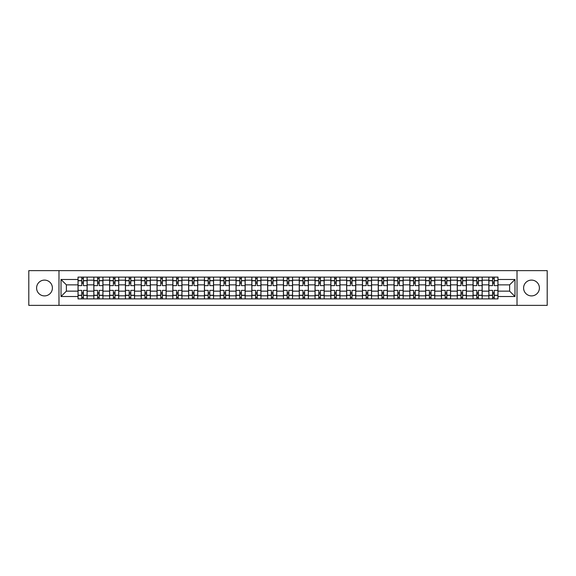 <?xml version="1.0" encoding="UTF-8"?>
<svg xmlns="http://www.w3.org/2000/svg" width="576" height="576" viewBox="0 0 576 576"><rect width="100%" height="100%" fill="white"/><g stroke="black" fill="none" stroke-linecap="round" stroke-linejoin="round"><path stroke-width="0.86" d="M531.497 280.102A7.898 7.898 0 0 0 523.598 288A7.898 7.898 0 0 0 531.497 295.898A7.898 7.898 0 0 0 539.402 288A7.898 7.898 0 0 0 531.497 280.102M44.503 280.102A7.898 7.898 0 0 0 36.598 288A7.898 7.898 0 0 0 44.503 295.898A7.898 7.898 0 0 0 52.402 288A7.898 7.898 0 0 0 44.503 280.102M517.018 305.374L547.2 305.374L547.2 270.626L28.8 270.626L28.8 305.374L517.018 305.374L517.018 270.626M93.83 298.886L93.83 280.202L87.142 280.202L87.142 298.886M87.142 280.202L87.142 277.114M93.83 280.202L93.83 277.114M102.946 277.114L102.946 298.886M109.627 298.886L109.627 277.114M118.742 277.114L118.742 298.886M125.431 298.886L125.431 277.114M134.546 277.114L134.546 298.886M141.228 298.886L141.228 277.114M150.35 277.114L150.35 298.886M157.032 298.886L157.032 277.114M166.147 277.114L166.147 298.886M172.836 298.886L172.836 277.114M181.951 277.114L181.951 298.886M188.633 298.886L188.633 277.114M197.748 277.114L197.748 298.886M204.437 298.886L204.437 277.114M213.552 277.114L213.552 298.886M220.241 298.886L220.241 277.114M229.356 277.114L229.356 298.886M236.038 298.886L236.038 277.114M245.153 277.114L245.153 298.886M251.842 298.886L251.842 277.114M260.957 277.114L260.957 298.886M267.638 298.886L267.638 277.114M276.754 277.114L276.754 298.886M283.442 298.886L283.442 277.114M292.558 277.114L292.558 298.886M299.246 298.886L299.246 277.114M308.362 277.114L308.362 298.886M315.043 298.886L315.043 277.114M324.158 277.114L324.158 298.886M330.847 298.886L330.847 277.114M339.962 277.114L339.962 298.886M346.644 298.886L346.644 277.114M355.759 277.114L355.759 298.886M362.448 298.886L362.448 277.114M371.563 277.114L371.563 298.886M378.252 298.886L378.252 277.114M387.367 277.114L387.367 298.886M394.049 298.886L394.049 277.114M403.164 277.114L403.164 298.886M409.853 298.886L409.853 277.114M418.968 277.114L418.968 298.886M425.65 298.886L425.65 277.114M434.772 277.114L434.772 298.886M441.454 298.886L441.454 277.114M450.569 277.114L450.569 298.886M457.258 298.886L457.258 277.114M466.373 277.114L466.373 298.886M473.054 298.886L473.054 277.114M482.17 277.114L482.17 298.886M488.858 298.886L488.858 277.114M488.858 291.139L482.17 291.139M473.054 291.139L466.373 291.139M457.258 291.139L450.569 291.139M441.454 291.139L434.772 291.139M425.65 291.139L418.968 291.139M409.853 291.139L403.164 291.139M394.049 291.139L387.367 291.139M378.252 291.139L371.563 291.139M362.448 291.139L355.759 291.139M346.644 291.139L339.962 291.139M330.847 291.139L324.158 291.139M315.043 291.139L308.362 291.139M299.246 291.139L292.558 291.139M283.442 291.139L276.754 291.139M267.638 291.139L260.957 291.139M251.842 291.139L245.153 291.139M236.038 291.139L229.356 291.139M220.241 291.139L213.552 291.139M204.437 291.139L197.748 291.139M188.633 291.139L181.951 291.139M172.836 291.139L166.147 291.139M157.032 291.139L150.35 291.139M141.228 291.139L134.546 291.139M125.431 291.139L118.742 291.139M109.627 291.139L102.946 291.139M93.83 291.139L87.142 291.139M488.858 284.861L482.17 284.861M473.054 284.861L466.373 284.861M457.258 284.861L450.569 284.861M441.454 284.861L434.772 284.861M425.65 284.861L418.968 284.861M409.853 284.861L403.164 284.861M394.049 284.861L387.367 284.861M378.252 284.861L371.563 284.861M362.448 284.861L355.759 284.861M346.644 284.861L339.962 284.861M330.847 284.861L324.158 284.861M315.043 284.861L308.362 284.861M299.246 284.861L292.558 284.861M283.442 284.861L276.754 284.861M267.638 284.861L260.957 284.861M251.842 284.861L245.153 284.861M236.038 284.861L229.356 284.861M220.241 284.861L213.552 284.861M204.437 284.861L197.748 284.861M188.633 284.861L181.951 284.861M172.836 284.861L166.147 284.861M157.032 284.861L150.35 284.861M141.228 284.861L134.546 284.861M125.431 284.861L118.742 284.861M109.627 284.861L102.946 284.861M93.83 284.861L87.142 284.861M66.377 291.139L78.026 291.139L78.026 284.861L66.377 284.861L66.377 291.139L61.013 296.51L61.013 279.49L78.026 279.49L78.026 284.861M497.974 284.861L497.974 291.139L509.623 291.139L509.623 284.861L497.974 284.861L497.974 277.114L78.026 277.114L78.026 279.49M497.974 279.49L514.987 279.49L514.987 296.51L497.974 296.51L497.974 291.139M78.026 291.139L78.026 298.886L497.974 298.886L497.974 296.51M78.026 296.51L61.013 296.51M58.982 305.374L58.982 270.626M83.398 297.367L81.778 297.367M81.778 278.633L83.398 278.633M99.194 297.367L97.574 297.367M97.574 278.633L99.194 278.633M114.998 297.367L113.378 297.367M113.378 278.633L114.998 278.633M130.795 297.367L129.175 297.367M129.175 278.633L130.795 278.633M146.599 297.367L144.979 297.367M144.979 278.633L146.599 278.633M162.403 297.367L160.783 297.367M160.783 278.633L162.403 278.633M178.2 297.367L176.58 297.367M176.58 278.633L178.2 278.633M194.004 297.367L192.384 297.367M192.384 278.633L194.004 278.633M209.808 297.367L208.181 297.367M208.181 278.633L209.808 278.633M225.605 297.367L223.985 297.367M223.985 278.633L225.605 278.633M241.409 297.367L239.789 297.367M239.789 278.633L241.409 278.633M257.206 297.367L255.586 297.367M255.586 278.633L257.206 278.633M273.01 297.367L271.39 297.367M271.39 278.633L273.01 278.633M288.814 297.367L287.186 297.367M287.186 278.633L288.814 278.633M304.61 297.367L302.99 297.367M302.99 278.633L304.61 278.633M320.414 297.367L318.794 297.367M318.794 278.633L320.414 278.633M336.211 297.367L334.591 297.367M334.591 278.633L336.211 278.633M352.015 297.367L350.395 297.367M350.395 278.633L352.015 278.633M367.819 297.367L366.192 297.367M366.192 278.633L367.819 278.633M383.616 297.367L381.996 297.367M381.996 278.633L383.616 278.633M399.42 297.367L397.8 297.367M397.8 278.633L399.42 278.633M415.217 297.367L413.597 297.367M413.597 278.633L415.217 278.633M431.021 297.367L429.401 297.367M429.401 278.633L431.021 278.633M446.825 297.367L445.205 297.367M445.205 278.633L446.825 278.633M462.622 297.367L461.002 297.367M461.002 278.633L462.622 278.633M478.426 297.367L476.806 297.367M476.806 278.633L478.426 278.633M494.222 297.367L492.602 297.367M492.602 278.633L494.222 278.633M61.013 279.49L66.377 284.861M509.623 291.139L514.987 296.51M509.623 284.861L514.987 279.49M87.091 298.886L87.091 285.617L83.398 285.617L83.398 277.114M81.778 277.114L81.778 285.617L78.077 285.617L78.077 277.114M87.091 285.617L87.091 277.114M78.077 298.886L78.077 290.383L81.778 290.383L81.778 298.886M83.398 298.886L83.398 290.383L87.091 290.383M81.778 283.392L83.398 283.392M78.077 290.383L78.077 285.617M83.398 292.608L81.778 292.608M83.398 297.569L81.778 297.569M81.778 293.926L83.398 293.926M83.398 282.074L81.778 282.074M81.778 278.431L83.398 278.431M102.895 298.886L102.895 285.617L99.194 285.617L99.194 277.114M97.574 277.114L97.574 285.617L93.881 285.617L93.881 277.114M102.895 285.617L102.895 277.114M93.881 298.886L93.881 290.383L97.574 290.383L97.574 298.886M99.194 298.886L99.194 290.383L102.895 290.383M97.574 283.392L99.194 283.392M93.881 290.383L93.881 285.617M99.194 292.608L97.574 292.608M99.194 297.569L97.574 297.569M97.574 293.926L99.194 293.926M99.194 282.074L97.574 282.074M97.574 278.431L99.194 278.431M118.692 298.886L118.692 285.617L114.998 285.617L114.998 277.114M113.378 277.114L113.378 285.617L109.678 285.617L109.678 277.114M118.692 285.617L118.692 277.114M109.678 298.886L109.678 290.383L113.378 290.383L113.378 298.886M114.998 298.886L114.998 290.383L118.692 290.383M113.378 283.392L114.998 283.392M109.678 290.383L109.678 285.617M114.998 292.608L113.378 292.608M114.998 297.569L113.378 297.569M113.378 293.926L114.998 293.926M114.998 282.074L113.378 282.074M113.378 278.431L114.998 278.431M134.496 298.886L134.496 285.617L130.795 285.617L130.795 277.114M129.175 277.114L129.175 285.617L125.482 285.617L125.482 277.114M134.496 285.617L134.496 277.114M125.482 298.886L125.482 290.383L129.175 290.383L129.175 298.886M130.795 298.886L130.795 290.383L134.496 290.383M129.175 283.392L130.795 283.392M125.482 290.383L125.482 285.617M130.795 292.608L129.175 292.608M130.795 297.569L129.175 297.569M129.175 293.926L130.795 293.926M130.795 282.074L129.175 282.074M129.175 278.431L130.795 278.431M150.3 298.886L150.3 285.617L146.599 285.617L146.599 277.114M144.979 277.114L144.979 285.617L141.286 285.617L141.286 277.114M150.3 285.617L150.3 277.114M141.286 298.886L141.286 290.383L144.979 290.383L144.979 298.886M146.599 298.886L146.599 290.383L150.3 290.383M144.979 283.392L146.599 283.392M141.286 290.383L141.286 285.617M146.599 292.608L144.979 292.608M146.599 297.569L144.979 297.569M144.979 293.926L146.599 293.926M146.599 282.074L144.979 282.074M144.979 278.431L146.599 278.431M166.097 298.886L166.097 285.617L162.403 285.617L162.403 277.114M160.783 277.114L160.783 285.617L157.082 285.617L157.082 277.114M166.097 285.617L166.097 277.114M157.082 298.886L157.082 290.383L160.783 290.383L160.783 298.886M162.403 298.886L162.403 290.383L166.097 290.383M160.783 283.392L162.403 283.392M157.082 290.383L157.082 285.617M162.403 292.608L160.783 292.608M162.403 297.569L160.783 297.569M160.783 293.926L162.403 293.926M162.403 282.074L160.783 282.074M160.783 278.431L162.403 278.431M181.901 298.886L181.901 285.617L178.2 285.617L178.2 277.114M176.58 277.114L176.58 285.617L172.886 285.617L172.886 277.114M181.901 285.617L181.901 277.114M172.886 298.886L172.886 290.383L176.58 290.383L176.58 298.886M178.2 298.886L178.2 290.383L181.901 290.383M176.58 283.392L178.2 283.392M172.886 290.383L172.886 285.617M178.2 292.608L176.58 292.608M178.2 297.569L176.58 297.569M176.58 293.926L178.2 293.926M178.2 282.074L176.58 282.074M176.58 278.431L178.2 278.431M197.698 298.886L197.698 285.617L194.004 285.617L194.004 277.114M192.384 277.114L192.384 285.617L188.683 285.617L188.683 277.114M197.698 285.617L197.698 277.114M188.683 298.886L188.683 290.383L192.384 290.383L192.384 298.886M194.004 298.886L194.004 290.383L197.698 290.383M192.384 283.392L194.004 283.392M188.683 290.383L188.683 285.617M194.004 292.608L192.384 292.608M194.004 297.569L192.384 297.569M192.384 293.926L194.004 293.926M194.004 282.074L192.384 282.074M192.384 278.431L194.004 278.431M213.502 298.886L213.502 285.617L209.808 285.617L209.808 277.114M208.181 277.114L208.181 285.617L204.487 285.617L204.487 277.114M213.502 285.617L213.502 277.114M204.487 298.886L204.487 290.383L208.181 290.383L208.181 298.886M209.808 298.886L209.808 290.383L213.502 290.383M208.181 283.392L209.808 283.392M204.487 290.383L204.487 285.617M209.808 292.608L208.181 292.608M209.808 297.569L208.181 297.569M208.181 293.926L209.808 293.926M209.808 282.074L208.181 282.074M208.181 278.431L209.808 278.431M229.306 298.886L229.306 285.617L225.605 285.617L225.605 277.114M223.985 277.114L223.985 285.617L220.291 285.617L220.291 277.114M229.306 285.617L229.306 277.114M220.291 298.886L220.291 290.383L223.985 290.383L223.985 298.886M225.605 298.886L225.605 290.383L229.306 290.383M223.985 283.392L225.605 283.392M220.291 290.383L220.291 285.617M225.605 292.608L223.985 292.608M225.605 297.569L223.985 297.569M223.985 293.926L225.605 293.926M225.605 282.074L223.985 282.074M223.985 278.431L225.605 278.431M245.102 298.886L245.102 285.617L241.409 285.617L241.409 277.114M239.789 277.114L239.789 285.617L236.088 285.617L236.088 277.114M245.102 285.617L245.102 277.114M236.088 298.886L236.088 290.383L239.789 290.383L239.789 298.886M241.409 298.886L241.409 290.383L245.102 290.383M239.789 283.392L241.409 283.392M236.088 290.383L236.088 285.617M241.409 292.608L239.789 292.608M241.409 297.569L239.789 297.569M239.789 293.926L241.409 293.926M241.409 282.074L239.789 282.074M239.789 278.431L241.409 278.431M260.906 298.886L260.906 285.617L257.206 285.617L257.206 277.114M255.586 277.114L255.586 285.617L251.892 285.617L251.892 277.114M260.906 285.617L260.906 277.114M251.892 298.886L251.892 290.383L255.586 290.383L255.586 298.886M257.206 298.886L257.206 290.383L260.906 290.383M255.586 283.392L257.206 283.392M251.892 290.383L251.892 285.617M257.206 292.608L255.586 292.608M257.206 297.569L255.586 297.569M255.586 293.926L257.206 293.926M257.206 282.074L255.586 282.074M255.586 278.431L257.206 278.431M276.703 298.886L276.703 285.617L273.01 285.617L273.01 277.114M271.39 277.114L271.39 285.617L267.689 285.617L267.689 277.114M276.703 285.617L276.703 277.114M267.689 298.886L267.689 290.383L271.39 290.383L271.39 298.886M273.01 298.886L273.01 290.383L276.703 290.383M271.39 283.392L273.01 283.392M267.689 290.383L267.689 285.617M273.01 292.608L271.39 292.608M273.01 297.569L271.39 297.569M271.39 293.926L273.01 293.926M273.01 282.074L271.39 282.074M271.39 278.431L273.01 278.431M292.507 298.886L292.507 285.617L288.814 285.617L288.814 277.114M287.186 277.114L287.186 285.617L283.493 285.617L283.493 277.114M292.507 285.617L292.507 277.114M283.493 298.886L283.493 290.383L287.186 290.383L287.186 298.886M288.814 298.886L288.814 290.383L292.507 290.383M287.186 283.392L288.814 283.392M283.493 290.383L283.493 285.617M288.814 292.608L287.186 292.608M288.814 297.569L287.186 297.569M287.186 293.926L288.814 293.926M288.814 282.074L287.186 282.074M287.186 278.431L288.814 278.431M308.311 298.886L308.311 285.617L304.61 285.617L304.61 277.114M302.99 277.114L302.99 285.617L299.297 285.617L299.297 277.114M308.311 285.617L308.311 277.114M299.297 298.886L299.297 290.383L302.99 290.383L302.99 298.886M304.61 298.886L304.61 290.383L308.311 290.383M302.99 283.392L304.61 283.392M299.297 290.383L299.297 285.617M304.61 292.608L302.99 292.608M304.61 297.569L302.99 297.569M302.99 293.926L304.61 293.926M304.61 282.074L302.99 282.074M302.99 278.431L304.61 278.431M324.108 298.886L324.108 285.617L320.414 285.617L320.414 277.114M318.794 277.114L318.794 285.617L315.094 285.617L315.094 277.114M324.108 285.617L324.108 277.114M315.094 298.886L315.094 290.383L318.794 290.383L318.794 298.886M320.414 298.886L320.414 290.383L324.108 290.383M318.794 283.392L320.414 283.392M315.094 290.383L315.094 285.617M320.414 292.608L318.794 292.608M320.414 297.569L318.794 297.569M318.794 293.926L320.414 293.926M320.414 282.074L318.794 282.074M318.794 278.431L320.414 278.431M339.912 298.886L339.912 285.617L336.211 285.617L336.211 277.114M334.591 277.114L334.591 285.617L330.898 285.617L330.898 277.114M339.912 285.617L339.912 277.114M330.898 298.886L330.898 290.383L334.591 290.383L334.591 298.886M336.211 298.886L336.211 290.383L339.912 290.383M334.591 283.392L336.211 283.392M330.898 290.383L330.898 285.617M336.211 292.608L334.591 292.608M336.211 297.569L334.591 297.569M334.591 293.926L336.211 293.926M336.211 282.074L334.591 282.074M334.591 278.431L336.211 278.431M355.709 298.886L355.709 285.617L352.015 285.617L352.015 277.114M350.395 277.114L350.395 285.617L346.694 285.617L346.694 277.114M355.709 285.617L355.709 277.114M346.694 298.886L346.694 290.383L350.395 290.383L350.395 298.886M352.015 298.886L352.015 290.383L355.709 290.383M350.395 283.392L352.015 283.392M346.694 290.383L346.694 285.617M352.015 292.608L350.395 292.608M352.015 297.569L350.395 297.569M350.395 293.926L352.015 293.926M352.015 282.074L350.395 282.074M350.395 278.431L352.015 278.431M371.513 298.886L371.513 285.617L367.819 285.617L367.819 277.114M366.192 277.114L366.192 285.617L362.498 285.617L362.498 277.114M371.513 285.617L371.513 277.114M362.498 298.886L362.498 290.383L366.192 290.383L366.192 298.886M367.819 298.886L367.819 290.383L371.513 290.383M366.192 283.392L367.819 283.392M362.498 290.383L362.498 285.617M367.819 292.608L366.192 292.608M367.819 297.569L366.192 297.569M366.192 293.926L367.819 293.926M367.819 282.074L366.192 282.074M366.192 278.431L367.819 278.431M387.317 298.886L387.317 285.617L383.616 285.617L383.616 277.114M381.996 277.114L381.996 285.617L378.302 285.617L378.302 277.114M387.317 285.617L387.317 277.114M378.302 298.886L378.302 290.383L381.996 290.383L381.996 298.886M383.616 298.886L383.616 290.383L387.317 290.383M381.996 283.392L383.616 283.392M378.302 290.383L378.302 285.617M383.616 292.608L381.996 292.608M383.616 297.569L381.996 297.569M381.996 293.926L383.616 293.926M383.616 282.074L381.996 282.074M381.996 278.431L383.616 278.431M403.114 298.886L403.114 285.617L399.42 285.617L399.42 277.114M397.8 277.114L397.8 285.617L394.099 285.617L394.099 277.114M403.114 285.617L403.114 277.114M394.099 298.886L394.099 290.383L397.8 290.383L397.8 298.886M399.42 298.886L399.42 290.383L403.114 290.383M397.8 283.392L399.42 283.392M394.099 290.383L394.099 285.617M399.42 292.608L397.8 292.608M399.42 297.569L397.8 297.569M397.8 293.926L399.42 293.926M399.42 282.074L397.8 282.074M397.8 278.431L399.42 278.431M418.918 298.886L418.918 285.617L415.217 285.617L415.217 277.114M413.597 277.114L413.597 285.617L409.903 285.617L409.903 277.114M418.918 285.617L418.918 277.114M409.903 298.886L409.903 290.383L413.597 290.383L413.597 298.886M415.217 298.886L415.217 290.383L418.918 290.383M413.597 283.392L415.217 283.392M409.903 290.383L409.903 285.617M415.217 292.608L413.597 292.608M415.217 297.569L413.597 297.569M413.597 293.926L415.217 293.926M415.217 282.074L413.597 282.074M413.597 278.431L415.217 278.431M434.714 298.886L434.714 285.617L431.021 285.617L431.021 277.114M429.401 277.114L429.401 285.617L425.7 285.617L425.7 277.114M434.714 285.617L434.714 277.114M425.7 298.886L425.7 290.383L429.401 290.383L429.401 298.886M431.021 298.886L431.021 290.383L434.714 290.383M429.401 283.392L431.021 283.392M425.7 290.383L425.7 285.617M431.021 292.608L429.401 292.608M431.021 297.569L429.401 297.569M429.401 293.926L431.021 293.926M431.021 282.074L429.401 282.074M429.401 278.431L431.021 278.431M450.518 298.886L450.518 285.617L446.825 285.617L446.825 277.114M445.205 277.114L445.205 285.617L441.504 285.617L441.504 277.114M450.518 285.617L450.518 277.114M441.504 298.886L441.504 290.383L445.205 290.383L445.205 298.886M446.825 298.886L446.825 290.383L450.518 290.383M445.205 283.392L446.825 283.392M441.504 290.383L441.504 285.617M446.825 292.608L445.205 292.608M446.825 297.569L445.205 297.569M445.205 293.926L446.825 293.926M446.825 282.074L445.205 282.074M445.205 278.431L446.825 278.431M466.322 298.886L466.322 285.617L462.622 285.617L462.622 277.114M461.002 277.114L461.002 285.617L457.308 285.617L457.308 277.114M466.322 285.617L466.322 277.114M457.308 298.886L457.308 290.383L461.002 290.383L461.002 298.886M462.622 298.886L462.622 290.383L466.322 290.383M461.002 283.392L462.622 283.392M457.308 290.383L457.308 285.617M462.622 292.608L461.002 292.608M462.622 297.569L461.002 297.569M461.002 293.926L462.622 293.926M462.622 282.074L461.002 282.074M461.002 278.431L462.622 278.431M482.119 298.886L482.119 285.617L478.426 285.617L478.426 277.114M476.806 277.114L476.806 285.617L473.105 285.617L473.105 277.114M482.119 285.617L482.119 277.114M473.105 298.886L473.105 290.383L476.806 290.383L476.806 298.886M478.426 298.886L478.426 290.383L482.119 290.383M476.806 283.392L478.426 283.392M473.105 290.383L473.105 285.617M478.426 292.608L476.806 292.608M478.426 297.569L476.806 297.569M476.806 293.926L478.426 293.926M478.426 282.074L476.806 282.074M476.806 278.431L478.426 278.431M497.923 298.886L497.923 285.617L494.222 285.617L494.222 277.114M492.602 277.114L492.602 285.617L488.909 285.617L488.909 277.114M497.923 285.617L497.923 277.114M488.909 298.886L488.909 290.383L492.602 290.383L492.602 298.886M494.222 298.886L494.222 290.383L497.923 290.383M492.602 283.392L494.222 283.392M488.909 290.383L488.909 285.617M494.222 292.608L492.602 292.608M494.222 297.569L492.602 297.569M492.602 293.926L494.222 293.926M494.222 282.074L492.602 282.074M492.602 278.431L494.222 278.431M473.054 280.202L466.373 280.202M457.258 280.202L450.569 280.202M441.454 280.202L434.772 280.202M425.65 280.202L418.968 280.202M409.853 280.202L403.164 280.202M394.049 280.202L387.367 280.202M378.252 280.202L371.563 280.202M362.448 280.202L355.759 280.202M346.644 280.202L339.962 280.202M330.847 280.202L324.158 280.202M315.043 280.202L308.362 280.202M299.246 280.202L292.558 280.202M283.442 280.202L276.754 280.202M267.638 280.202L260.957 280.202M251.842 280.202L245.153 280.202M236.038 280.202L229.356 280.202M220.241 280.202L213.552 280.202M204.437 280.202L197.748 280.202M188.633 280.202L181.951 280.202M172.836 280.202L166.147 280.202M157.032 280.202L150.35 280.202M141.228 280.202L134.546 280.202M125.431 280.202L118.742 280.202M109.627 280.202L102.946 280.202M488.858 280.202L482.17 280.202M473.054 295.798L466.373 295.798M457.258 295.798L450.569 295.798M441.454 295.798L434.772 295.798M425.65 295.798L418.968 295.798M409.853 295.798L403.164 295.798M394.049 295.798L387.367 295.798M378.252 295.798L371.563 295.798M362.448 295.798L355.759 295.798M346.644 295.798L339.962 295.798M330.847 295.798L324.158 295.798M315.043 295.798L308.362 295.798M299.246 295.798L292.558 295.798M283.442 295.798L276.754 295.798M267.638 295.798L260.957 295.798M251.842 295.798L245.153 295.798M236.038 295.798L229.356 295.798M220.241 295.798L213.552 295.798M204.437 295.798L197.748 295.798M188.633 295.798L181.951 295.798M172.836 295.798L166.147 295.798M157.032 295.798L150.35 295.798M141.228 295.798L134.546 295.798M125.431 295.798L118.742 295.798M109.627 295.798L102.946 295.798M93.83 295.798L87.142 295.798M488.858 295.798L482.17 295.798M87.091 280.606L83.398 280.606M81.778 280.606L78.077 280.606M81.778 280.742L78.077 280.742M81.778 295.258L78.077 295.258M81.778 295.394L78.077 295.394M87.091 295.394L83.398 295.394M87.091 280.742L83.398 280.742M87.091 295.258L83.398 295.258M102.895 280.606L99.194 280.606M97.574 280.606L93.881 280.606M97.574 280.742L93.881 280.742M97.574 295.258L93.881 295.258M97.574 295.394L93.881 295.394M102.895 295.394L99.194 295.394M102.895 280.742L99.194 280.742M102.895 295.258L99.194 295.258M118.692 280.606L114.998 280.606M113.378 280.606L109.678 280.606M113.378 280.742L109.678 280.742M113.378 295.258L109.678 295.258M113.378 295.394L109.678 295.394M118.692 295.394L114.998 295.394M118.692 280.742L114.998 280.742M118.692 295.258L114.998 295.258M134.496 280.606L130.795 280.606M129.175 280.606L125.482 280.606M129.175 280.742L125.482 280.742M129.175 295.258L125.482 295.258M129.175 295.394L125.482 295.394M134.496 295.394L130.795 295.394M134.496 280.742L130.795 280.742M134.496 295.258L130.795 295.258M150.3 280.606L146.599 280.606M144.979 280.606L141.286 280.606M144.979 280.742L141.286 280.742M144.979 295.258L141.286 295.258M144.979 295.394L141.286 295.394M150.3 295.394L146.599 295.394M150.3 280.742L146.599 280.742M150.3 295.258L146.599 295.258M166.097 280.606L162.403 280.606M160.783 280.606L157.082 280.606M160.783 280.742L157.082 280.742M160.783 295.258L157.082 295.258M160.783 295.394L157.082 295.394M166.097 295.394L162.403 295.394M166.097 280.742L162.403 280.742M166.097 295.258L162.403 295.258M181.901 280.606L178.2 280.606M176.58 280.606L172.886 280.606M176.58 280.742L172.886 280.742M176.58 295.258L172.886 295.258M176.58 295.394L172.886 295.394M181.901 295.394L178.2 295.394M181.901 280.742L178.2 280.742M181.901 295.258L178.2 295.258M197.698 280.606L194.004 280.606M192.384 280.606L188.683 280.606M192.384 280.742L188.683 280.742M192.384 295.258L188.683 295.258M192.384 295.394L188.683 295.394M197.698 295.394L194.004 295.394M197.698 280.742L194.004 280.742M197.698 295.258L194.004 295.258M213.502 280.606L209.808 280.606M208.181 280.606L204.487 280.606M208.181 280.742L204.487 280.742M208.181 295.258L204.487 295.258M208.181 295.394L204.487 295.394M213.502 295.394L209.808 295.394M213.502 280.742L209.808 280.742M213.502 295.258L209.808 295.258M229.306 280.606L225.605 280.606M223.985 280.606L220.291 280.606M223.985 280.742L220.291 280.742M223.985 295.258L220.291 295.258M223.985 295.394L220.291 295.394M229.306 295.394L225.605 295.394M229.306 280.742L225.605 280.742M229.306 295.258L225.605 295.258M245.102 280.606L241.409 280.606M239.789 280.606L236.088 280.606M239.789 280.742L236.088 280.742M239.789 295.258L236.088 295.258M239.789 295.394L236.088 295.394M245.102 295.394L241.409 295.394M245.102 280.742L241.409 280.742M245.102 295.258L241.409 295.258M260.906 280.606L257.206 280.606M255.586 280.606L251.892 280.606M255.586 280.742L251.892 280.742M255.586 295.258L251.892 295.258M255.586 295.394L251.892 295.394M260.906 295.394L257.206 295.394M260.906 280.742L257.206 280.742M260.906 295.258L257.206 295.258M276.703 280.606L273.01 280.606M271.39 280.606L267.689 280.606M271.39 280.742L267.689 280.742M271.39 295.258L267.689 295.258M271.39 295.394L267.689 295.394M276.703 295.394L273.01 295.394M276.703 280.742L273.01 280.742M276.703 295.258L273.01 295.258M292.507 280.606L288.814 280.606M287.186 280.606L283.493 280.606M287.186 280.742L283.493 280.742M287.186 295.258L283.493 295.258M287.186 295.394L283.493 295.394M292.507 295.394L288.814 295.394M292.507 280.742L288.814 280.742M292.507 295.258L288.814 295.258M308.311 280.606L304.61 280.606M302.99 280.606L299.297 280.606M302.99 280.742L299.297 280.742M302.99 295.258L299.297 295.258M302.99 295.394L299.297 295.394M308.311 295.394L304.61 295.394M308.311 280.742L304.61 280.742M308.311 295.258L304.61 295.258M324.108 280.606L320.414 280.606M318.794 280.606L315.094 280.606M318.794 280.742L315.094 280.742M318.794 295.258L315.094 295.258M318.794 295.394L315.094 295.394M324.108 295.394L320.414 295.394M324.108 280.742L320.414 280.742M324.108 295.258L320.414 295.258M339.912 280.606L336.211 280.606M334.591 280.606L330.898 280.606M334.591 280.742L330.898 280.742M334.591 295.258L330.898 295.258M334.591 295.394L330.898 295.394M339.912 295.394L336.211 295.394M339.912 280.742L336.211 280.742M339.912 295.258L336.211 295.258M355.709 280.606L352.015 280.606M350.395 280.606L346.694 280.606M350.395 280.742L346.694 280.742M350.395 295.258L346.694 295.258M350.395 295.394L346.694 295.394M355.709 295.394L352.015 295.394M355.709 280.742L352.015 280.742M355.709 295.258L352.015 295.258M371.513 280.606L367.819 280.606M366.192 280.606L362.498 280.606M366.192 280.742L362.498 280.742M366.192 295.258L362.498 295.258M366.192 295.394L362.498 295.394M371.513 295.394L367.819 295.394M371.513 280.742L367.819 280.742M371.513 295.258L367.819 295.258M387.317 280.606L383.616 280.606M381.996 280.606L378.302 280.606M381.996 280.742L378.302 280.742M381.996 295.258L378.302 295.258M381.996 295.394L378.302 295.394M387.317 295.394L383.616 295.394M387.317 280.742L383.616 280.742M387.317 295.258L383.616 295.258M403.114 280.606L399.42 280.606M397.8 280.606L394.099 280.606M397.8 280.742L394.099 280.742M397.8 295.258L394.099 295.258M397.8 295.394L394.099 295.394M403.114 295.394L399.42 295.394M403.114 280.742L399.42 280.742M403.114 295.258L399.42 295.258M418.918 280.606L415.217 280.606M413.597 280.606L409.903 280.606M413.597 280.742L409.903 280.742M413.597 295.258L409.903 295.258M413.597 295.394L409.903 295.394M418.918 295.394L415.217 295.394M418.918 280.742L415.217 280.742M418.918 295.258L415.217 295.258M434.714 280.606L431.021 280.606M429.401 280.606L425.7 280.606M429.401 280.742L425.7 280.742M429.401 295.258L425.7 295.258M429.401 295.394L425.7 295.394M434.714 295.394L431.021 295.394M434.714 280.742L431.021 280.742M434.714 295.258L431.021 295.258M450.518 280.606L446.825 280.606M445.205 280.606L441.504 280.606M445.205 280.742L441.504 280.742M445.205 295.258L441.504 295.258M445.205 295.394L441.504 295.394M450.518 295.394L446.825 295.394M450.518 280.742L446.825 280.742M450.518 295.258L446.825 295.258M466.322 280.606L462.622 280.606M461.002 280.606L457.308 280.606M461.002 280.742L457.308 280.742M461.002 295.258L457.308 295.258M461.002 295.394L457.308 295.394M466.322 295.394L462.622 295.394M466.322 280.742L462.622 280.742M466.322 295.258L462.622 295.258M482.119 280.606L478.426 280.606M476.806 280.606L473.105 280.606M476.806 280.742L473.105 280.742M476.806 295.258L473.105 295.258M476.806 295.394L473.105 295.394M482.119 295.394L478.426 295.394M482.119 280.742L478.426 280.742M482.119 295.258L478.426 295.258M497.923 280.606L494.222 280.606M492.602 280.606L488.909 280.606M492.602 280.742L488.909 280.742M492.602 295.258L488.909 295.258M492.602 295.394L488.909 295.394M497.923 295.394L494.222 295.394M497.923 280.742L494.222 280.742M497.923 295.258L494.222 295.258"/></g></svg>

